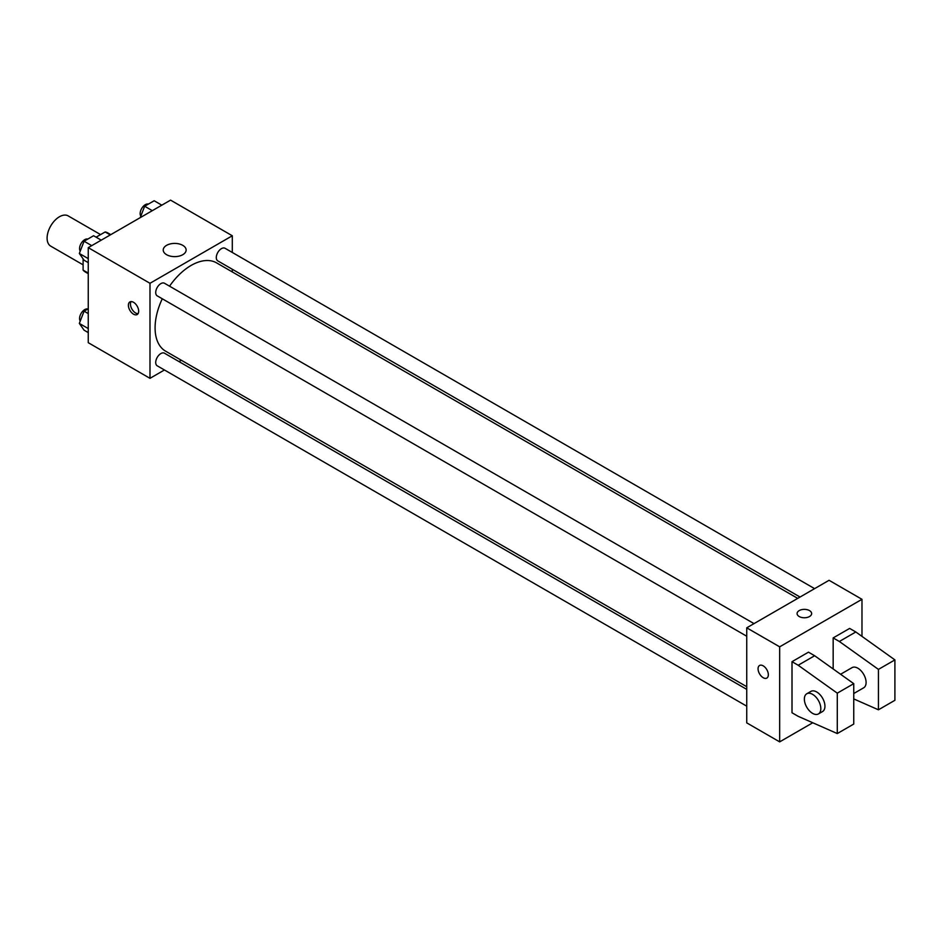 <?xml version="1.0" encoding="UTF-8"?>
<svg xmlns="http://www.w3.org/2000/svg" width="942" height="942" viewBox="0 0 942 942"><rect width="100%" height="100%" fill="white"/><g stroke="black" fill="none" stroke-linecap="round" stroke-linejoin="round"><path stroke-width="1.41" d="M100.57 234.593L68.177 215.895A17.462 10.079 120 0 0 54.718 220.569A17.462 10.079 120 0 0 47.1 238.149A17.462 10.079 120 0 0 50.715 246.133L83.108 264.843M96.096 237.184L105.151 231.956A22.537 13.011 120 0 1 107.753 232.886L110.791 234.64M88.254 273.098L83.108 270.13A22.537 13.011 120 0 0 85.216 271.92L88.254 273.675M83.108 270.13L83.108 258.85M110.296 234.923L105.151 231.956M164.438 369.982L149.99 378.331L88.254 342.688L88.254 247.652L170.561 200.128L232.297 235.771L232.297 252.456M181.311 360.244L178.992 361.587M162.271 298.779A50.986 29.438 120 0 0 155.089 327.863A50.986 29.438 120 0 0 165.651 351.201L746.735 686.694M797.721 598.382L216.636 262.9A50.986 29.438 120 0 0 169.548 286.18M232.297 269.259L232.297 271.944M149.99 378.331L149.99 283.295L232.297 235.771M814.594 588.644L225.067 248.288A7.277 4.204 120 0 0 219.462 250.231A7.277 4.204 120 0 0 216.295 257.555A7.277 4.204 120 0 0 217.802 260.887L800.041 597.04M746.735 689.367L164.497 353.215A7.277 4.204 120 0 0 158.88 355.158A7.277 4.204 120 0 0 155.713 362.482A7.277 4.204 120 0 0 157.22 365.814L746.735 706.17M746.735 636.227L157.22 295.859A7.277 4.204 -60 0 1 157.22 287.463A7.277 4.204 -60 0 1 164.497 283.259L754.012 623.616M149.99 283.295L88.254 247.652M166.593 254.693A11.445 6.606 180 0 1 163.237 250.019A11.445 6.606 180 0 1 174.682 243.413A11.445 6.606 180 0 1 186.127 250.019A11.445 6.606 180 0 1 179.062 256.13A11.445 6.606 180 0 1 166.593 254.693M138.674 311.201A7.277 4.204 60 0 1 137.167 314.534A7.277 4.204 60 0 1 129.89 310.342A7.277 4.204 60 0 1 129.89 301.935A7.277 4.204 60 0 1 135.495 303.889A7.277 4.204 60 0 1 138.674 311.201M138.05 313.674A7.277 4.204 60 0 1 131.962 309.141A7.277 4.204 60 0 1 131.079 301.593M812.769 722.761L779.67 741.872L746.735 722.867L746.735 627.819L829.054 580.296L861.977 599.312L861.977 636.392M809.508 616.539A7.277 4.204 180 0 1 801.571 617.446A7.277 4.204 180 0 1 797.085 613.56A7.277 4.204 180 0 1 804.362 609.368A7.277 4.204 180 0 1 811.639 613.56A7.277 4.204 180 0 1 809.508 616.539M779.67 741.872L779.67 646.824L746.735 627.819M779.67 646.824L861.977 599.312M811.639 613.572A7.277 4.204 0 0 0 804.362 609.368A7.277 4.204 0 0 0 797.085 613.572M759.57 665.476A7.277 4.204 -120 0 0 758.451 671.305A7.277 4.204 -120 0 0 763.208 677.71A7.277 4.204 60 0 1 758.451 671.305A7.277 4.204 60 0 1 759.57 665.476A7.277 4.204 60 0 1 766.835 669.68A7.277 4.204 60 0 1 766.835 678.075A7.277 4.204 60 0 1 763.208 677.722A7.277 4.204 -120 0 0 766.847 678.075M792.01 712.764L792.01 661.684L798.18 665.24L837.285 693.159L837.285 733.559L798.18 716.332L792.01 712.764M837.285 733.559L853.746 724.057L853.746 683.657L814.642 655.738L808.471 652.17L792.01 661.684M833.164 668.961L833.164 637.922L849.625 628.42L855.807 631.976L894.9 659.895L894.9 700.295L878.439 709.797L878.439 669.397L839.346 641.478L833.164 637.922M853.746 693.536L863.684 687.801A11.645 6.724 -120 0 0 863.684 674.354A11.645 6.724 -120 0 0 852.039 667.643L840.582 674.26M853.746 698.917L878.439 709.797M806.764 693.771L810.885 691.404A11.645 6.724 60 0 1 822.531 698.116A11.645 6.724 60 0 1 822.531 711.563L818.41 713.942A11.645 6.724 60 0 1 812.593 713.365A11.645 6.724 60 0 1 804.986 703.097A11.645 6.724 60 0 1 806.764 693.771A11.645 6.724 60 0 1 818.41 700.495A11.645 6.724 60 0 1 818.41 713.942M894.9 659.895L878.439 669.397M853.746 683.657L837.285 693.159M855.807 631.976L839.346 641.478M814.642 655.738L798.18 665.24M88.254 262.641L84.074 260.228L79.328 253.469L84.074 241.223L93.588 235.735L101.241 240.151M88.254 258.626L79.328 253.469M91.739 245.638L84.074 241.223M87.806 239.068A7.277 4.204 120 0 0 82.413 241.623A7.277 4.204 120 0 0 79.575 248.57A7.277 4.204 120 0 0 80.235 251.114M140.24 217.637L144.656 206.239L154.17 200.752L161.824 205.179M152.31 210.667L144.656 206.239M148.389 204.096A7.277 4.204 120 0 0 142.996 206.639A7.277 4.204 120 0 0 140.158 213.599A7.277 4.204 120 0 0 140.817 216.142M88.254 332.597L84.074 330.183L79.328 323.424L84.074 311.178L88.254 308.764M88.254 328.57L79.328 323.424M88.254 313.58L84.074 311.178M87.806 309.023A7.277 4.204 120 0 0 82.413 311.578A7.277 4.204 120 0 0 79.575 318.526A7.277 4.204 120 0 0 80.235 321.069"/></g></svg>
